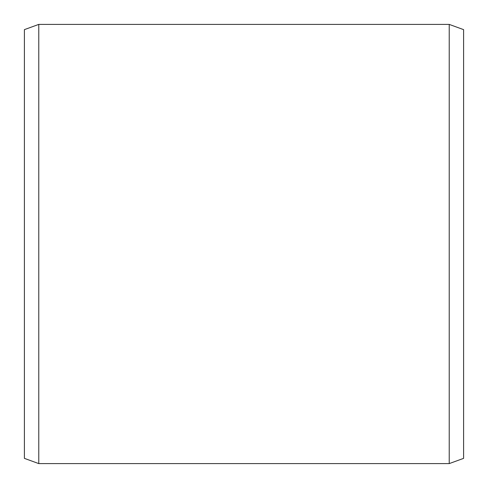 <?xml version="1.0" encoding="UTF-8"?>
<svg xmlns="http://www.w3.org/2000/svg" width="488" height="488" viewBox="0 0 488 488"><rect width="100%" height="100%" fill="white"/><g stroke="black" fill="none" stroke-linecap="round" stroke-linejoin="round"><path stroke-width="0.73" d="M463.6 29.634L463.6 458.366L449.228 463.6L449.228 24.4L463.6 29.634M38.772 463.6L24.4 458.366L24.4 29.634L38.772 24.4L38.772 463.6L449.228 463.6M38.772 24.4L449.228 24.4"/></g></svg>
